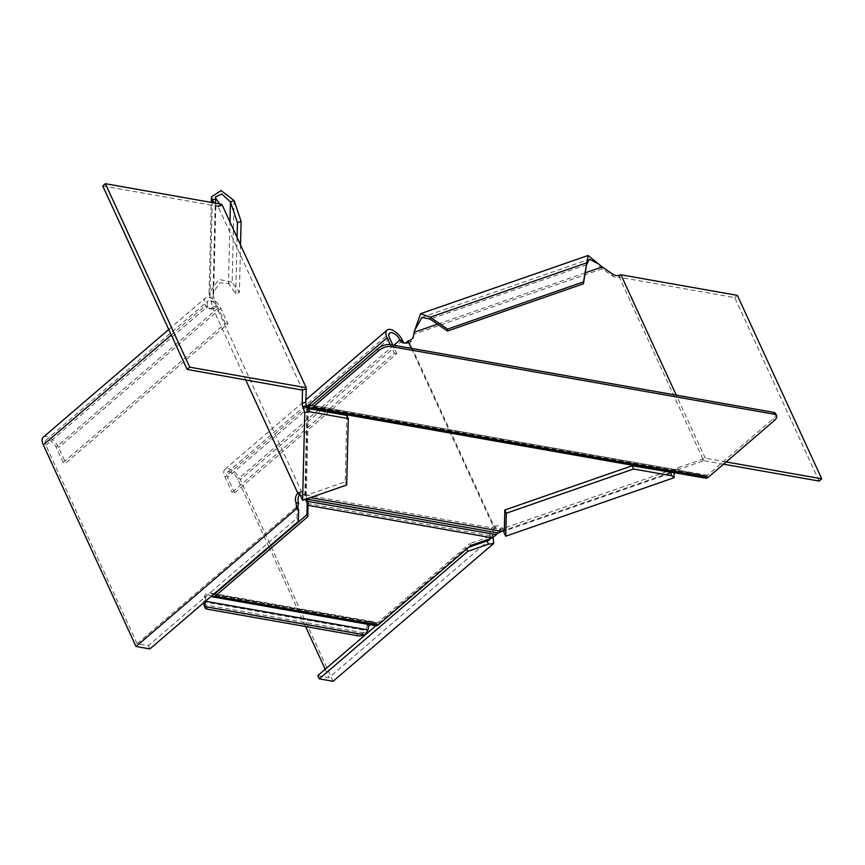 <?xml version="1.0" encoding="UTF-8"?>
<svg xmlns="http://www.w3.org/2000/svg" width="865" height="865" viewBox="0 0 865 865"><rect width="100%" height="100%" fill="white"/><g stroke="black" fill="none" stroke-linecap="round" stroke-linejoin="round"><path stroke-width="0.65" stroke-dasharray="4.33 3.24" d="M501.386 531.326L500.5 529.391L670.786 470.225L671.575 472.193M670.472 472.571L504.327 530.31M308.405 408.604L306.253 496.856L305.367 494.921L500.5 529.391L494.769 534.311L496.51 534.721M498.208 533.002L305.604 499.3M307.475 408.107L305.41 498.835L307.151 499.246L306.253 496.856L310.492 497.602M492.477 537.911L491.59 535.976L494.769 534.311L306.296 501.008M470.798 545.447L469.9 543.512L377.378 622.951A2.379 1.795 100 0 1 376.08 623.351A2.379 1.795 100 0 1 375.302 622.941A7.125 5.374 -80 0 0 372.966 621.686A7.125 5.374 -80 0 0 367.506 624.8L365.776 630.488L363.916 632.888A9.504 4.228 -24.7 0 1 357.223 633.883L206.54 607.262L207.427 609.187M205.448 601.218L205.513 598.18A4.747 3.579 100 0 1 209.568 595.228A4.747 3.579 100 0 1 211.125 596.061A4.747 3.579 -80 0 0 211.276 596.212M370.101 624.714A4.747 3.579 100 0 1 372.555 624.022A4.747 3.579 100 0 1 374.113 624.854A4.747 3.579 -80 0 0 375.659 625.698M204.216 605.814A9.504 4.228 155.3 0 0 206.54 607.262M213.19 594.569A2.379 1.795 100 0 1 213.093 594.558A2.379 1.795 100 0 1 212.314 594.136A7.125 5.374 -80 0 0 209.979 592.882A7.125 5.374 -80 0 0 204.518 596.007L203.989 601.91L365.776 630.488M307.194 503.398L491.59 535.976L469.9 543.512M309.94 408.248L671.673 472.16L675.543 471.998L308.21 407.091L308.416 407.977L308.21 407.091L675.543 471.998L676.03 469.673L311.843 405.328L676.03 469.673L670.786 470.225L307.529 406.042L309 404.82M676.03 469.673L705.083 475.696L704.597 478.021L675.543 471.998M705.083 475.696L310.481 405.934M775.732 413.751A9.504 4.228 -24.7 0 1 773.245 418.811L707.473 475.274A3.168 2.39 -80 0 1 706.154 475.837L706.045 478.194M705.289 475.739L310.459 406.312M594.136 260.635L602.181 268.853L612.766 276.151A7.125 6.239 1.4 0 0 618.702 277.362L618.745 275.448M620.908 274.789L618.702 277.362M819.123 481.081L734.742 297.614L619.34 277.232L703.721 460.688L677.771 469.706A7.125 6.239 1.4 0 0 674.213 472.441L674.051 473.393M503.106 530.732A7.125 6.239 1.4 0 0 495.515 527.899L494.899 528.115L409.502 342.432L410.107 342.226A7.125 6.239 1.4 0 0 413.448 337.793L414.14 332.019M726.157 461.932L705.289 458.245L677.814 467.792A7.125 6.239 1.4 0 0 674.257 470.528L672.624 472.582L504.306 531.078M705.289 458.245L676.268 395.143M503.69 530.526L503.711 529.791A7.125 6.239 1.4 0 0 495.559 525.985L493.428 526.731L411.383 348.346M503.711 529.791L504.003 530.418M495.515 527.899L495.559 525.985M674.257 470.528L674.213 472.441M414.065 332.311L414.021 334.225L602.181 268.853L602.224 266.928M410.151 340.302L410.107 342.226M673.835 470.928L674.04 473.339M394.213 353.223L396.776 353.677L234.642 492.866L232.079 492.412L394.213 353.223L390.256 344.605M333.09 681.296L240.351 479.675A11.872 5.741 49.4 0 0 232.609 470.592A11.872 5.741 49.4 0 0 224.922 469.306A11.872 5.741 49.4 0 0 224.976 476.961L232.079 492.412M268.864 546.777L237.788 479.221A7.915 3.828 49.4 0 0 232.631 473.166A7.915 3.828 49.4 0 0 227.506 472.312A7.915 3.828 49.4 0 0 227.538 477.404L234.642 492.866M317.769 675.63L329.046 677.63L489.622 539.771L490.585 537.143L493.147 537.597A7.125 5.374 -80 0 1 494.466 528.483L494.899 528.115M468.592 547.329L466.278 548.14L375.897 625.73M366.771 633.558L366.122 634.121M466.278 548.14L466.668 548.994M396.776 353.677L392.818 345.059M325.197 669.261L329.046 677.63M305.54 626.52L269.058 547.221M404.733 343.005A7.125 5.374 -80 0 0 405.977 343.437A7.125 5.374 -80 0 0 409.069 342.81L409.502 342.432M494.466 528.483L491.904 528.039A7.125 5.374 -80 0 0 490.585 537.143M491.904 528.039L493.428 526.731M406.507 342.356L409.069 342.81M723.529 464.191L703.721 460.688M734.742 297.614L737.369 295.365M214.444 202.972L216.737 206.184A7.125 1.362 -109.2 0 0 217.807 207.027A7.125 1.362 -109.2 0 0 218.088 206.584L302.512 389.801M300.566 495.818L304.231 494.542A7.125 1.362 -109.2 0 0 301.809 491.255A7.125 1.362 -109.2 0 0 301.528 491.709L216.131 306.026L212.455 307.302A7.125 1.362 -109.2 0 0 211.222 302.058L209.081 292.986L218.899 279.417L232.134 282.217L228.468 283.493L235.702 293.635L239.378 292.359L240.535 244.946M212.455 307.302L245.628 379.757M219.688 203.902L220.402 204.908A7.125 1.362 -109.2 0 0 221.483 205.751A7.125 1.362 -109.2 0 0 221.764 205.308L221.829 204.281L218.131 206.346L102.74 185.953M306.967 407.977L304.826 495.829L304.231 494.542M216.131 306.026A7.125 1.362 -109.2 0 0 214.888 300.782L213.579 296.89L209.914 298.166L212.239 202.583M298.63 492.715L301.528 491.709M218.088 206.584L221.764 205.308M346.822 415.395L345.2 481.805L304.826 495.829M345.2 481.805L346.681 485.016M215.969 198.69L213.579 296.89L213.039 293.073L219.613 282.833L228.468 283.493L229.96 221.97M237.075 237.432L235.702 293.635M234.123 200.615L232.134 282.217L239.378 292.359M227.917 323.845L225.354 323.391L63.221 462.58L65.783 463.035L227.917 323.845L220.802 308.383A11.872 5.741 49.4 0 0 213.071 299.312A11.872 5.741 49.4 0 0 205.383 298.014A11.872 5.741 49.4 0 0 205.427 305.669A7.125 5.374 -80 0 0 208.919 308.621A7.125 5.374 -80 0 0 212.012 307.994L212.455 307.616M43.25 437.203A11.872 5.741 -130.6 0 1 50.938 438.501A11.872 5.741 -130.6 0 1 58.669 447.573L65.783 463.035M137.113 643.722L297.69 505.863L296.9 518.211L148.391 645.712L137.113 643.722L45.856 445.313A7.915 3.828 -130.6 0 1 45.823 440.209A7.915 3.828 -130.6 0 1 50.949 441.074A7.915 3.828 -130.6 0 1 56.106 447.118L63.221 462.58M148.391 645.712L149.872 648.934M296.9 518.211L298.382 521.433M225.354 323.391L218.24 307.929A7.915 3.828 49.4 0 0 213.082 301.885A7.915 3.828 49.4 0 0 207.957 301.02A7.915 3.828 49.4 0 0 207.989 306.124A7.125 5.374 -80 0 0 211.482 309.075A7.125 5.374 -80 0 0 214.574 308.448L216.099 307.14M297.16 507.377L298.641 510.599M299.982 494.12L301.507 492.812M214.574 308.448L212.012 307.994M368.501 626.974L367.506 624.8M357.223 633.883L358.121 635.818M374.113 624.854L211.125 596.061M363.916 632.888L204.064 604.646M375.302 622.941L213.958 594.428M213.46 594.341L212.314 594.136M377.378 622.951L214.39 594.158M707.473 475.274L311.8 405.371M773.245 418.811L774.132 420.736M205.513 598.18L204.518 596.007M585.205 272.843L437.485 324.18M703.159 458.991L703.115 460.904M677.814 467.792L677.771 469.706M612.766 276.151L612.809 274.237M413.492 335.88L413.448 337.793M586.502 264.798L430.164 319.12M389.672 338.215L227.538 477.404M306.664 406.82L224.976 476.961M393.845 345.243L237.788 479.221M402.485 340.486L240.351 479.675M216.737 206.184L220.402 204.908M214.888 300.782L211.222 302.058M218.24 307.929L56.106 447.118M220.802 308.383L58.669 447.573M45.856 445.313L207.989 306.124L205.427 305.669L171.281 334.982M372.555 624.022L209.568 595.228M372.966 621.686L214.866 593.747M214.271 593.649L209.979 592.882M376.08 623.351L213.093 594.558M308.308 407.415L308.286 406.766M414.465 330.744L414.043 333.836M421.904 317.412L589.379 259.219M227.506 472.312L389.639 333.122M224.922 469.306L305.918 399.771M405.977 343.437L403.414 342.983M298.133 492.531L301.809 491.255M217.807 207.027L221.483 205.751M209.081 292.986L211.276 202.41M213.039 293.073L215.374 197.015M45.823 440.209L207.957 301.02M168.74 329.468L205.383 298.014M208.919 308.621L211.482 309.075"/><path stroke-width="1.3" d="M671.575 472.193L670.472 472.571L671.954 475.793L674.062 477.718L674.213 472.441M671.954 475.793L633.537 469.003L632.055 465.781L504.814 510.004L504.327 530.31L498.208 533.002L492.477 537.911L470.798 545.447L378.264 624.887L215.277 596.082A4.747 3.579 -80 0 1 212.671 596.904A4.747 3.579 -80 0 1 211.276 596.212M307.475 408.107L307.529 406.042L309.886 411.827L304.772 412.475L303.074 407.848L306.491 406.02L306.967 407.977L308.405 408.604L346.822 415.395L348.303 418.606L346.681 485.016L302.631 500.327L304.772 412.475M306.945 498.835L308.037 501.419L306.296 501.008L305.604 499.3M215.277 596.082L307.81 516.654L308.037 501.419L496.51 534.721M492.477 537.911L308.081 505.333L306.296 501.008M203.989 601.91L204.064 604.646A9.504 4.228 155.3 0 0 204.216 605.814L205.113 607.749A9.504 4.228 -24.7 0 0 207.427 609.187L358.121 635.818A9.504 4.228 155.3 0 0 364.803 634.813L368.036 629.947L368.501 626.974A4.747 3.579 100 0 1 370.101 624.714M205.113 607.749A9.504 4.228 -24.7 0 1 204.951 606.57L205.297 601.186M307.194 503.398L306.913 514.718L214.39 594.158A2.379 1.795 100 0 1 213.19 594.569M212.671 596.904L375.659 625.698A4.747 3.579 -80 0 0 378.264 624.887M308.416 407.977L308.21 407.091L308.416 407.977L309.94 408.248M306.664 406.82L308.697 404.766L308.21 407.091L310.373 408.291A5.547 4.174 -80 0 0 312.687 407.296L378.459 350.833A9.504 4.228 -24.7 0 1 390.915 346.508L774.294 414.238L773.407 412.302A9.504 4.228 -24.7 0 1 775.732 413.751L776.619 415.687A9.504 4.228 155.3 0 0 774.294 414.238M308.697 404.766L311.843 405.328L308.632 404.755L310.47 405.955A3.168 2.39 -80 0 0 311.8 405.371L377.572 348.898L378.459 350.833M776.619 415.687A9.504 4.228 155.3 0 1 774.132 420.736L708.359 477.21A5.547 4.174 -80 0 1 706.045 478.194L310.103 408.323M390.915 346.508L390.029 344.573L773.407 412.302M390.029 344.573A9.504 4.228 155.3 0 0 377.572 348.898M498.208 533.002L305.41 498.835M307.81 516.654L306.913 514.718M503.106 530.732A7.125 6.239 1.4 0 1 503.668 531.705L505.744 536.214L674.062 477.718M676.268 395.143L620.908 274.789L618.745 275.448A7.125 6.239 1.4 0 1 612.809 274.237L602.224 266.928L585.205 272.843M411.383 348.346L408.031 341.048L410.151 340.302A7.125 6.239 1.4 0 0 413.492 335.88L414.465 330.744L421.904 317.412L430.164 319.12L447.443 331.046L447.497 329.132L583.486 281.871L588.081 255.478L602.224 266.928M504.003 530.418L504.306 531.078L504.327 530.31M504.814 510.004L506.295 513.226L505.744 536.214M673.986 472.614L674.051 473.393M672.624 472.582L632.055 465.781M633.537 469.003L506.295 513.226M414.14 332.019L420.595 313.671L430.208 317.206L430.164 319.12M447.443 331.046L583.442 283.796L586.502 264.798L589.379 259.219L596.385 262.798M586.502 264.798L586.546 262.884L430.208 317.206L447.497 329.132M583.442 283.796L583.486 281.871M366.122 634.121L317.769 675.63L319.25 678.852L333.09 681.296L493.666 543.447L488.52 544.15L467.76 551.362L319.25 678.852M375.897 625.73L366.771 633.558M466.668 548.994L467.76 551.362M390.256 344.605L387.109 337.772A11.872 5.741 -130.6 0 1 387.055 330.116A11.872 5.741 -130.6 0 1 394.743 331.403A11.872 5.741 -130.6 0 1 402.485 340.486A7.125 5.374 -80 0 0 404.733 343.005M392.818 345.059L389.672 338.215A7.915 3.828 -130.6 0 1 389.639 333.122A7.915 3.828 -130.6 0 1 394.764 333.976A7.915 3.828 -130.6 0 1 399.922 340.032A7.125 5.374 -80 0 0 403.414 342.983A7.125 5.374 -80 0 0 406.507 342.356L408.031 341.048M489.871 538.819L489.622 539.771L487.038 540.928L468.592 547.329M487.038 540.928L488.52 544.15M493.147 537.597L493.666 543.447M325.197 669.261L305.54 626.52M723.529 464.191L819.123 481.081L821.75 478.821L737.369 295.365L620.908 274.789M821.75 478.821L726.157 461.932M189.749 367.16L187.121 369.42L102.74 185.953L105.368 183.704L189.749 367.16L306.21 387.736L306.178 388.85L302.512 390.126L302.188 403.35A7.125 1.362 -109.2 0 0 302.728 406.81L303.074 407.848M302.512 390.126L187.121 369.42M240.535 244.946L241.108 221.386L237.432 222.662L230.447 201.891L234.123 200.615L221.062 190.592L211.417 196.917L212.303 199.966L214.444 202.972M245.628 379.757L297.852 493.299L298.63 492.715M302.631 500.327L300.566 495.818A7.125 1.362 -109.2 0 0 298.133 492.531A7.125 1.362 -109.2 0 0 297.863 492.985M306.21 387.736L221.829 204.281L105.368 183.704M306.178 388.85L305.853 402.074A7.125 1.362 -109.2 0 0 306.394 405.534L306.491 406.02M212.239 202.583L212.303 199.966L215.969 198.69L219.688 203.902M306.394 405.534L302.728 406.81M309.886 411.827L348.303 418.606M229.96 221.97L230.447 201.891L221.775 193.998L215.374 197.015L215.969 198.69M237.432 222.662L237.075 237.432M241.108 221.386L234.123 200.615M149.872 648.934L136.032 646.49L296.608 508.631L298.641 510.599L298.382 521.433L149.872 648.934M298.641 510.599L297.679 506.122L298.652 503.235L296.089 502.781L296.608 508.631M136.032 646.49L43.293 444.859A11.872 5.741 -130.6 0 1 43.25 437.203L168.74 329.468M297.852 493.299L297.419 493.677A7.125 5.374 -80 0 0 296.089 502.781M297.419 493.677L299.658 494.066M299.809 494.337A7.125 5.374 -80 0 0 298.652 503.235M310.492 497.602L501.386 531.326M368.036 629.947L205.448 601.218M364.803 634.813L204.951 606.57M704.597 478.021L310.167 408.334M708.359 477.21L312.687 407.296M437.485 324.18L414.065 332.311M503.668 531.705L503.69 530.526M387.109 337.772L309 404.82M393.845 345.243L399.922 340.032L402.485 340.486M305.853 402.074L302.188 403.35M171.281 334.982L43.293 444.859M214.866 593.747L214.271 593.649M420.595 313.671L588.081 255.478M305.918 399.771L387.055 330.116M211.276 202.41L211.417 196.917"/></g></svg>
